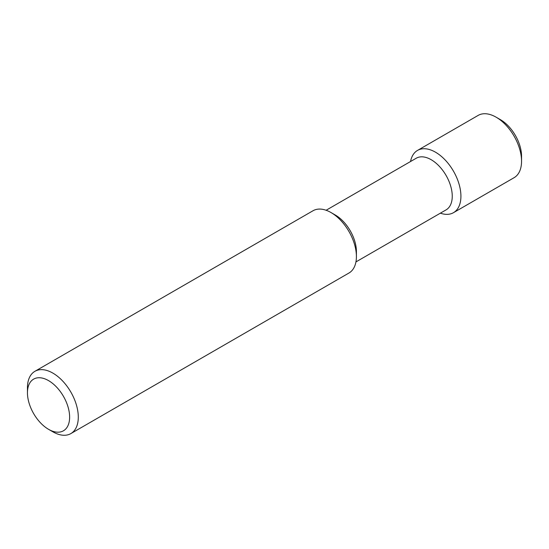 <?xml version="1.0" encoding="UTF-8"?>
<svg xmlns="http://www.w3.org/2000/svg" width="549" height="549" viewBox="0 0 549 549"><rect width="100%" height="100%" fill="white"/><g stroke="black" fill="none" stroke-linecap="round" stroke-linejoin="round"><path stroke-width="0.82" d="M52.869 431.809L48.538 429.311A29.824 17.218 -120 0 0 69.627 417.13A29.824 17.218 -120 0 0 48.538 380.608A29.824 17.218 -120 0 0 27.45 392.782A29.824 17.218 -120 0 0 48.538 429.311L52.869 431.809A35.953 20.759 -120 0 0 70.848 433.593A35.953 20.759 -120 0 0 70.848 392.082A35.953 20.759 -120 0 0 34.896 371.323A35.953 20.759 -120 0 0 27.45 387.779L27.45 392.782M70.848 433.593L348.965 273.018A35.953 20.759 -120 0 0 356.411 256.561A35.953 20.759 -120 0 0 330.992 212.532A35.953 20.759 -120 0 0 313.012 210.754L34.896 371.323M356.411 256.561L356.411 251.559A29.824 17.218 -120 0 0 335.322 215.036L330.992 212.532M355.937 261.921L446.076 209.876A29.824 17.218 -120 0 0 446.076 175.44A29.824 17.218 -120 0 0 416.252 158.222L326.113 210.26M440.373 213.17A35.953 20.759 -120 0 0 453.474 212.683A35.953 20.759 -120 0 0 453.474 171.171A35.953 20.759 -120 0 0 417.521 150.412A35.953 20.759 -120 0 0 410.549 161.516M453.474 212.683L514.104 177.677A35.953 20.759 -120 0 0 521.55 161.221A35.953 20.759 -120 0 0 496.131 117.191A35.953 20.759 -120 0 0 478.152 115.407L417.521 150.412M521.55 161.221L521.55 156.218A29.824 17.218 -120 0 0 500.462 119.689L496.131 117.191"/></g></svg>
